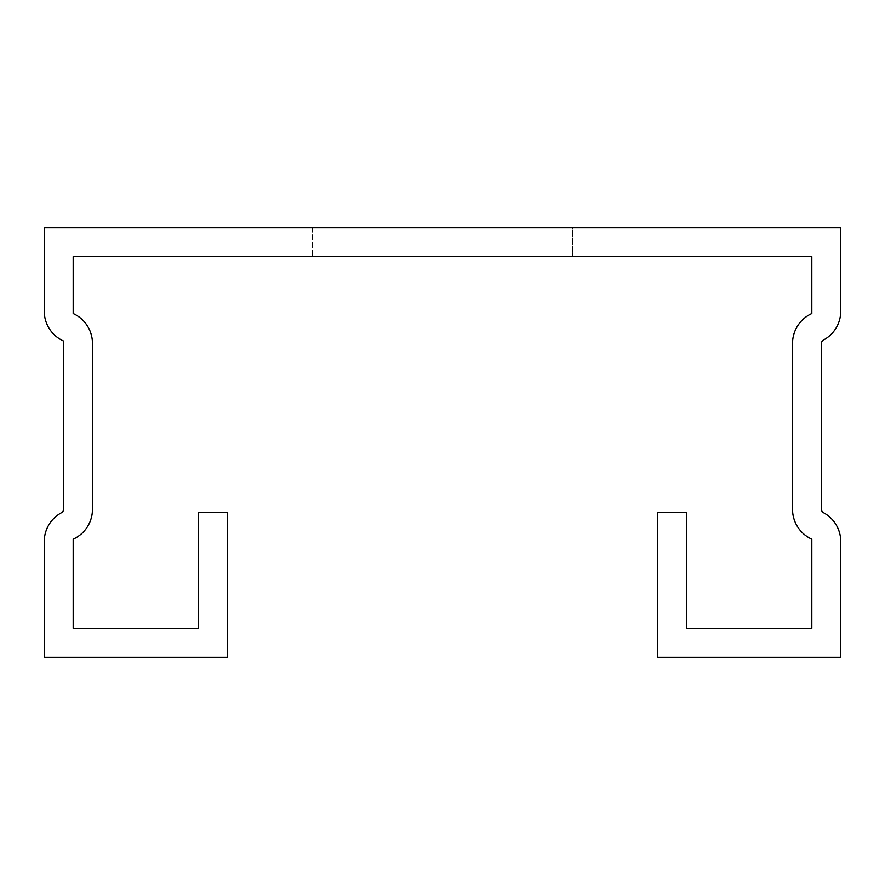 <?xml version="1.0" encoding="UTF-8"?>
<svg xmlns="http://www.w3.org/2000/svg" width="885" height="885" viewBox="0 0 885 885"><rect width="100%" height="100%" fill="white"/><g stroke="black" fill="none" stroke-linecap="round" stroke-linejoin="round"><path stroke-width="0.66" stroke-dasharray="4.42 3.32" d="M811.822 539.175A32.789 32.789 0 0 1 792.54 509.295L792.54 343.435A32.789 32.789 0 0 1 811.822 313.555L811.822 256.65L73.178 256.65L73.178 313.555A32.789 32.789 0 0 1 92.46 343.435L92.46 509.295A32.789 32.789 0 0 1 73.178 539.175L73.178 628.35L198.539 628.35L198.539 512.636L227.467 512.636L227.467 657.278L44.25 657.278L44.25 541.565A32.789 32.789 0 0 1 61.508 512.692A3.861 3.861 0 0 0 63.532 509.295L63.532 341.046A32.789 32.789 0 0 1 44.25 311.166L44.25 227.722L840.75 227.722L840.75 311.166A32.789 32.789 0 0 1 823.492 340.039A3.861 3.861 0 0 0 821.468 343.435L821.468 509.295A3.861 3.861 0 0 0 823.492 512.692A32.789 32.789 0 0 1 840.75 541.565L840.75 657.278L657.533 657.278L657.533 512.636L686.461 512.636L686.461 628.35L811.822 628.35L811.822 539.175M572.683 256.65L312.316 256.65L572.683 256.65L312.316 256.65L572.683 256.65L312.316 256.65L572.683 256.65L312.316 256.65L572.683 256.65L312.316 256.65L572.683 256.65L312.316 256.65L572.683 256.65L312.316 256.65L572.683 256.65L312.316 256.65L572.683 256.65L312.316 256.65L572.683 256.65L312.316 256.65L572.683 256.65L572.683 227.722L312.316 227.722L572.683 227.722L312.316 227.722L572.683 227.722L312.316 227.722L572.683 227.722L312.316 227.722L572.683 227.722L312.316 227.722L572.683 227.722L312.316 227.722L572.683 227.722L312.316 227.722L572.683 227.722L312.316 227.722L572.683 227.722L312.316 227.722L572.683 227.722L312.316 227.722L572.683 227.722L572.683 256.65M312.316 227.722L312.316 256.65L312.316 227.722"/><path stroke-width="1.33" d="M811.822 539.175A32.789 32.789 0 0 1 792.54 509.295L792.54 343.435A32.789 32.789 0 0 1 811.822 313.555L811.822 256.65L73.178 256.65L73.178 313.555A32.789 32.789 0 0 1 92.46 343.435L92.46 509.295A32.789 32.789 0 0 1 73.178 539.175L73.178 628.35L198.539 628.35L198.539 512.636L227.467 512.636L227.467 657.278L44.25 657.278L44.25 541.565A32.789 32.789 0 0 1 61.508 512.692A3.861 3.861 0 0 0 63.532 509.295L63.532 341.046A32.789 32.789 0 0 1 44.25 311.166L44.25 227.722L840.75 227.722L840.75 311.166A32.789 32.789 0 0 1 823.492 340.039A3.861 3.861 0 0 0 821.468 343.435L821.468 509.295A3.861 3.861 0 0 0 823.492 512.692A32.789 32.789 0 0 1 840.75 541.565L840.75 657.278L657.533 657.278L657.533 512.636L686.461 512.636L686.461 628.35L811.822 628.35L811.822 539.175"/></g></svg>
